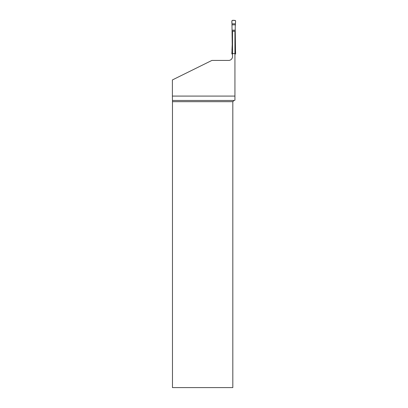 <?xml version="1.0" encoding="UTF-8"?>
<svg xmlns="http://www.w3.org/2000/svg" width="408" height="408" viewBox="0 0 408 408"><rect width="100%" height="100%" fill="white"/><g stroke="black" fill="none" stroke-linecap="round" stroke-linejoin="round"><path stroke-width="0.61" d="M235.441 23.832L232.009 23.832L231.841 20.915L232.325 20.4L235.125 20.4L235.61 20.915L235.217 27.045L235.472 49.929L234.937 49.929M232.514 49.929L231.979 49.929L232.234 44.599L232.514 44.599M235.472 24.837L231.979 24.837L232.234 44.599M232.009 23.832L231.979 24.837M234.937 54.366L235.61 53.851L235.472 49.929M232.514 50.934L232.009 50.934L231.979 49.929M235.441 50.934L234.937 50.934M232.514 54.366L231.841 53.851L232.009 50.934M234.937 53.535L234.937 31.309L232.514 31.309L232.514 56.549A3.881 3.881 0 0 1 228.633 60.43L211.89 60.43L172.39 79.942L172.39 96.079L234.937 96.079L234.937 53.535L232.514 53.535M234.029 100.465L232.815 101.679L172.467 101.679L172.462 100.465L234.029 100.465L234.937 100.22L234.937 96.079M232.815 101.679L232.815 387.6L172.467 387.6L172.467 101.679M172.462 100.465L172.39 96.079M235.61 20.915L235.441 23.832L232.009 23.832C231.739 22.542 231.81 21.4 232.229 20.41C233.6 20.16 234.733 20.329 235.61 20.915M232.234 30.274L235.217 30.274M232.234 30.172L235.217 30.172M232.234 44.492L232.514 44.492M234.937 44.492L235.217 44.492M234.937 44.599L235.217 44.599"/></g></svg>
